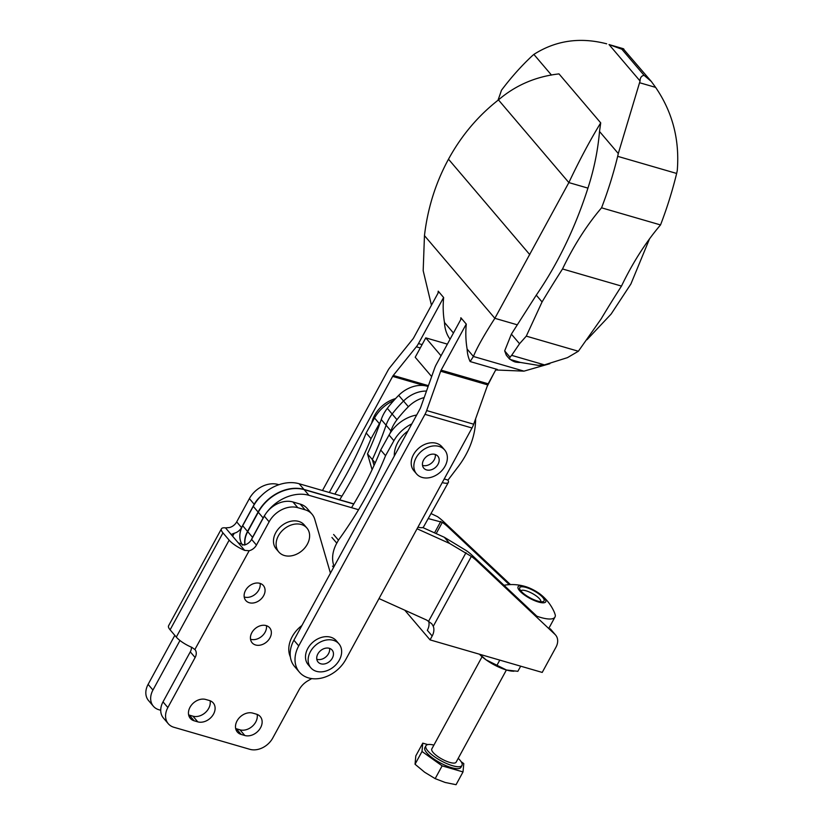 <?xml version="1.0" encoding="UTF-8"?>
<svg xmlns="http://www.w3.org/2000/svg" width="826" height="826" viewBox="0 0 826 826"><rect width="100%" height="100%" fill="white"/><g stroke="black" fill="none" stroke-linecap="round" stroke-linejoin="round"><path stroke-width="1.24" d="M256.442 545.077L269.121 521.805A23.076 17.604 -40.4 0 1 297.783 507.67L305.021 509.766A23.076 17.604 -40.4 0 1 312.022 514.195L307.189 508.506A23.076 17.604 -40.4 0 0 300.179 504.087L292.951 501.981A23.076 17.604 -40.4 0 0 264.289 516.126L251.6 539.388L256.442 545.077A9.231 7.042 -40.4 0 1 249.163 550.736L244.692 550.395A16.159 4.698 -151.4 0 1 229.153 540.142L222.958 532.873A16.159 4.698 -151.4 0 1 221.44 528.816L168.587 625.757A16.159 4.698 28.6 0 0 170.104 629.815L176.299 637.094A16.159 4.698 28.6 0 0 191.839 647.347L195.163 649.763A9.231 7.042 -40.4 0 1 195.122 657.527L167.854 707.552A18.461 14.083 -40.4 0 0 168.267 723.721L163.424 718.042A18.461 14.083 -40.4 0 1 163.011 701.873L190.29 651.848L195.122 657.527M194.915 649.442L249.163 550.736M221.44 528.816A16.159 4.698 -151.4 0 1 225.508 527.876L232.003 535.496L231.59 534.298L234.254 533.235A9.231 7.042 139.6 0 0 241.533 527.566L254.222 504.304A23.076 17.604 139.6 0 1 260.84 496.199M205.777 699.477L209.401 700.52A12.689 9.685 -40.4 0 1 213.253 702.957A12.689 9.685 -40.4 0 1 211.921 716.462A12.689 9.685 -40.4 0 1 197.775 721.852L194.151 720.799A12.689 9.685 -40.4 0 1 190.3 718.372A12.689 9.685 -40.4 0 1 191.632 704.867A12.689 9.685 -40.4 0 1 205.777 699.477M210.083 700.758A12.689 9.685 -40.4 0 1 205.354 712.58A12.689 9.685 -40.4 0 1 192.933 716.173L197.775 721.852M251.6 539.388A9.231 7.042 -40.4 0 1 244.32 545.057L238.198 542.775L244.692 550.395M225.508 527.876L229.411 527.556A9.231 7.042 -40.4 0 0 236.69 521.887L249.38 498.615A23.076 17.604 -40.4 0 1 278.042 484.48L278.868 484.717M266.426 625.674A11.543 8.797 -40.4 0 1 261.759 636.309A11.543 8.797 -40.4 0 1 250.515 639.231M251.847 632.664A11.543 8.797 -40.4 0 1 269.679 627.812A11.543 8.797 -40.4 0 1 266.591 641.998A11.543 8.797 -40.4 0 1 252.106 642.773A11.543 8.797 -40.4 0 1 251.847 632.664M260.128 583.424A11.543 8.797 -40.4 0 1 255.461 594.059A11.543 8.797 -40.4 0 1 244.217 596.981M245.539 590.414A11.543 8.797 -40.4 0 1 263.38 585.562A11.543 8.797 -40.4 0 1 260.293 599.748A11.543 8.797 -40.4 0 1 245.807 600.523A11.543 8.797 -40.4 0 1 245.539 590.414M257.123 714.407A12.689 9.685 -40.4 0 1 252.395 726.23A12.689 9.685 -40.4 0 1 239.963 729.823L236.35 728.769A12.689 9.685 -40.4 0 1 235.668 728.542M241.192 734.448A12.689 9.685 -40.4 0 1 237.341 732.022A12.689 9.685 -40.4 0 1 238.662 718.517A12.689 9.685 -40.4 0 1 252.818 713.127L256.432 714.17A12.689 9.685 -40.4 0 1 260.283 716.607A12.689 9.685 -40.4 0 1 258.961 730.112A12.689 9.685 -40.4 0 1 244.806 735.501L241.192 734.448L236.35 728.769M192.933 716.173L189.309 715.12A12.689 9.685 -40.4 0 1 188.627 714.893M179.965 640.501L152.944 690.051A18.461 14.083 139.6 0 0 153.357 706.22A18.461 14.083 139.6 0 0 158.964 709.761L160.719 710.277M153.357 706.22L148.525 700.541A18.461 14.083 -40.4 0 1 148.112 684.372L174.823 635.37M311.681 678.6L307.881 680.81A18.461 14.083 -40.4 0 0 299.064 689.793L272.776 738A18.461 14.083 -40.4 0 1 249.844 749.316L173.863 727.262A18.461 14.083 -40.4 0 1 168.267 723.721M312.022 514.195A23.076 17.604 -40.4 0 1 314.768 519.337L330.441 573.172M232.003 535.496L238.198 542.775M191.415 647.171A9.231 7.042 -40.4 0 1 190.29 651.848M510.458 584.591L443.355 521.443A92.316 70.406 -40.4 0 0 437.491 516.642L430.996 513.565M242.576 545.16A23.076 17.604 -40.4 0 1 242.689 525.739L253.262 506.359A36.933 28.167 -40.4 0 1 299.115 483.737L341.933 496.158M358.567 509.714L308.986 495.321A36.933 28.167 139.6 0 0 266.633 512.512M265.807 513.658A36.933 28.167 139.6 0 0 263.133 517.943L252.56 537.334A23.076 17.604 139.6 0 0 251.424 539.708M422.716 527.525L444.357 537.292L466.525 550.746A92.316 70.406 -40.4 0 1 472.389 555.537L477.232 561.226A92.316 70.406 -40.4 0 0 471.367 556.425L449.592 543.446L417.068 528.764M379.01 598.571L426.691 620.078L431.761 623.754L433.278 626.284A13.846 10.562 -40.4 0 1 432.174 635.999L430.057 639.882L542.217 672.426L555.96 647.223A13.846 10.562 -40.4 0 0 555.65 635.101L550.808 629.412A13.846 10.562 -40.4 0 0 550.199 628.772L555.041 634.451A13.846 10.562 -40.4 0 1 555.65 635.101M245.064 544.84A23.076 17.604 -40.4 0 1 247.717 531.655L258.29 512.265A36.933 28.167 -40.4 0 1 304.154 489.642L353.735 504.025M353.817 503.881L303.958 489.415A36.933 28.167 139.6 0 0 258.094 512.037L247.532 531.428A23.076 17.604 139.6 0 0 244.919 544.892M509.312 584.653L448.198 527.122A92.316 70.406 139.6 0 0 442.333 522.331L428.209 518.563M432.174 635.999L427.331 630.321A13.846 10.562 139.6 0 0 428.622 621.121M472.389 555.537L536.859 616.217M477.232 561.226L555.041 634.451M404.781 610.197L430.057 639.882M334.127 566.409A32.307 24.646 -40.4 0 1 336.791 543.157L338.454 540.163L333.621 534.484M416.665 415.024A32.307 24.646 -40.4 0 0 389.056 435.034L380.703 450.015L385.546 455.694L393.899 440.723A32.307 24.646 -40.4 0 1 411.844 423.872M393.785 400.538A32.307 24.646 -40.4 0 0 374.539 417.987L366.186 432.969L371.029 438.647L379.382 423.666A32.307 24.646 -40.4 0 1 380.404 421.931M366.186 432.969A346.197 264.041 -40.4 0 1 334.85 494.103M339.692 499.782A346.197 264.041 139.6 0 0 371.029 438.647M380.703 450.015A346.197 264.041 -40.4 0 1 351.525 507.67M385.546 455.694A346.197 264.041 -40.4 0 1 338.454 540.163M417.946 527.153A13.846 3.934 29.1 0 0 423.573 526.885L448.353 482.436A13.846 3.934 29.1 0 0 447.857 480.061M442.261 482.57A13.846 3.934 29.1 0 0 448.353 482.436M372.092 469.695L367.498 453.877L375.21 462.921M428.116 386.506L427.434 386.3A27.692 21.125 -40.4 0 0 398.7 395.355A101.557 77.448 -40.4 0 0 387.311 408.343A34.62 26.401 -40.4 0 0 381.24 419.525A346.197 264.041 -40.4 0 1 367.498 453.877M381.24 419.525L386.083 425.204A346.197 264.041 -40.4 0 1 372.34 459.555L374.054 465.472L372.34 459.555A346.197 264.041 -40.4 0 0 386.083 425.204A34.62 26.401 -40.4 0 1 392.144 414.022A101.557 77.448 -40.4 0 1 403.542 401.033A27.692 21.125 -40.4 0 1 426.484 391.08A27.692 21.125 -40.4 0 0 403.542 401.033L408.374 406.722A27.692 21.125 -40.4 0 1 424.172 397.595M390.089 433.299A346.197 264.041 -40.4 0 0 390.915 430.893L386.083 425.204A34.62 26.401 -40.4 0 1 392.144 414.022A101.557 77.448 -40.4 0 1 403.542 401.033L398.7 395.355M475.611 418.834A78.47 59.844 -40.4 0 1 457.759 467.248L448.002 480.102L444.223 478.956M390.915 430.893A34.62 26.401 -40.4 0 1 396.986 419.711A101.557 77.448 -40.4 0 1 408.374 406.722M395.561 398.597A27.692 21.125 139.6 0 0 374.746 415.106A27.692 21.125 139.6 0 0 371.7 423.088M394.322 456.014A27.692 21.125 -40.4 0 1 407.951 431.017M513.906 671.239L512.347 671.146A23.076 6.711 -151.4 0 1 506.483 670.01A23.076 6.711 -151.4 0 1 485.977 659.788L506.483 670.01L517.871 671.311L520.679 666.179M496.984 665.25L499.782 660.119M479.844 654.326L485.977 659.788A23.076 6.711 -151.4 0 1 479.441 654.213M422.767 743.142L415.808 755.904L415.044 764.246L424.667 772.248L435.168 778.639L442.127 765.867L422.003 751.474L422.767 743.142L427.806 744.598M415.044 764.246L422.003 751.474M482.085 656.732L431.791 748.965A13.846 4.027 28.6 0 0 433.092 752.445A13.846 4.027 28.6 0 0 445.999 761.056A13.846 4.027 28.6 0 0 456.107 762.222L506.4 669.989M433.908 745.093A20.536 5.968 28.6 0 0 425.917 745.764A20.536 5.968 28.6 0 0 427.847 750.927A20.536 5.968 28.6 0 0 446.99 763.699A20.536 5.968 28.6 0 0 461.982 765.423A20.536 5.968 28.6 0 0 458.224 758.351M425.917 745.764L424.863 747.706A20.536 5.968 28.6 0 0 426.794 752.858A20.536 5.968 28.6 0 0 445.926 765.63A20.536 5.968 28.6 0 0 460.929 767.364L461.982 765.423M461.145 761.706L463.778 763.596L463.014 771.928L442.127 765.867M435.168 778.639L445.173 782.47L456.055 784.7L463.014 771.928M520.845 590.869A11.347 3.294 -151.4 0 1 529.208 591.953A11.347 3.294 -151.4 0 1 539.657 598.953A11.347 3.294 -151.4 0 1 540.762 601.731M542.754 597.425A13.846 4.027 -151.4 0 1 542.899 601.669A13.846 4.027 -151.4 0 1 529.982 597.807A13.846 4.027 -151.4 0 1 519.74 589.031A13.846 4.027 -151.4 0 1 528.02 588.091A13.846 4.027 -151.4 0 1 542.754 597.425M544.251 597.859A15.746 4.574 -151.4 0 1 541.061 602.629A15.746 4.574 -151.4 0 1 523.581 594.359A15.746 4.574 -151.4 0 1 526.172 586.79A15.746 4.574 -151.4 0 1 541.309 595.04A15.746 4.574 -151.4 0 1 544.251 597.859M541.309 595.04A46.163 46.163 0 0 1 553.709 610.889A36.581 21.135 106.2 0 1 555.299 615.091A31.161 9.055 -151.4 0 1 554.989 617.032A31.161 9.055 -151.4 0 1 534.876 615.473M278.806 551.985L276.163 548.877A18.461 14.083 -40.4 0 1 275.75 532.708A18.461 14.083 -40.4 0 1 304.278 524.944L306.921 528.051A18.461 14.083 -40.4 0 1 301.996 550.736A18.461 14.083 -40.4 0 1 278.806 551.985A18.461 14.083 -40.4 0 1 278.393 535.816A18.461 14.083 -40.4 0 1 301.325 524.51A18.461 14.083 -40.4 0 1 306.921 528.051M322.491 490.51L387.807 370.698A16.159 9.334 106.2 0 1 389.955 367.467L413.031 338.805A4.615 2.664 106.2 0 0 413.64 337.875L438.761 291.805M431.647 376.563L415.21 357.255L425.782 337.865L447.382 344.132M443.603 297.484L418.483 343.564A16.159 9.334 106.2 0 1 416.335 346.796L393.259 375.458A4.615 2.664 106.2 0 0 392.649 376.388L329.337 492.502M496.178 369.108L488.166 383.801A4.615 2.664 -73.8 0 0 487.681 384.885L473.69 424.213A16.159 9.334 -73.8 0 1 472.007 427.992L345.764 659.54A30.004 22.88 -40.4 0 1 299.404 672.168L294.562 666.489A30.004 22.88 -40.4 0 1 293.891 640.212L420.135 408.663A4.615 2.664 106.2 0 0 420.62 407.579L434.61 368.251A16.159 9.334 106.2 0 1 436.293 364.472L461.414 318.392M493.855 373.362L487.051 386.661M425.782 337.865L441.032 355.779M299.404 672.168A30.004 22.88 -40.4 0 1 298.733 645.891L424.977 414.342A16.159 9.334 106.2 0 0 426.66 410.563L440.65 371.235A4.615 2.664 106.2 0 1 441.125 370.151L466.246 324.081M422.509 465.368A9.231 7.042 139.6 0 0 431.554 463.045A9.231 7.042 139.6 0 0 435.281 454.486M444.667 449.964L442.024 446.856A18.461 14.083 139.6 0 0 436.417 443.314A18.461 14.083 139.6 0 0 415.829 451.161A18.461 14.083 139.6 0 0 413.909 470.799L416.552 473.897A18.461 14.083 139.6 0 0 439.731 472.658A18.461 14.083 139.6 0 0 444.667 449.964A18.461 14.083 139.6 0 0 439.06 446.422A18.461 14.083 139.6 0 0 418.483 454.259A18.461 14.083 139.6 0 0 416.552 473.897M435.034 454.403A9.231 7.042 139.6 0 0 424.74 458.327A9.231 7.042 139.6 0 0 423.769 468.146A9.231 7.042 139.6 0 0 435.364 467.516A9.231 7.042 139.6 0 0 437.832 456.169A9.231 7.042 139.6 0 0 435.034 454.403M549.858 363.698L523.973 371.142L495.703 369.976M523.973 371.142L473.422 356.471C476.747 348.118 483.891 335.397 494.857 318.309L568.856 182.587C579.408 160.285 590.022 140.379 600.708 122.867L599.511 131.479A149.867 86.596 106.2 0 1 587.936 188.121L568.856 182.587L498.46 99.905C477.975 115.939 461.321 135.701 448.497 159.191L529.796 254.656M496.013 369.408A70.117 40.515 -73.8 0 0 497.314 369.439L470.139 361.551L473.422 356.471L467.134 349.078A123.632 94.288 -40.4 0 1 466.287 324.122L460.867 317.752A123.632 94.288 139.6 0 0 460.701 319.703M498.46 99.905C515.682 85.192 535.867 76.519 559.006 73.896L600.708 122.867M649.525 238.859L630.888 283.999L611.106 314.087L586.987 339.734M448.497 159.191C435.674 182.732 427.661 208.214 424.461 235.627L494.857 318.309L517.303 324.825L511.377 334.127L519.554 343.74L526.286 336.13L578.365 351.246L567.462 357.637L544.468 364.875L511.645 355.345L519.554 343.74M450.056 339.228A46.803 35.694 -40.4 0 1 444.491 322.491L453.443 333.012M470.139 361.551A46.803 35.694 -40.4 0 1 467.134 349.078M599.511 131.479L618.292 153.533L640.067 81.01C640.067 77.747 641.399 75.858 644.073 75.311L651.322 81.475L655.617 87.38L639.902 82.817M609.02 44.552L623.083 48.631C624.497 49.292 624.095 49.498 621.864 49.23L609.02 44.552L640.067 81.01M606.687 43.819C580.038 36.922 555.774 40.453 533.875 54.402L551.479 75.073M621.864 49.23L644.073 75.311M623.083 48.631L651.322 81.475M497.964 100.287A204.487 118.159 106.2 0 0 501.465 90.261A244.651 141.36 106.2 0 1 532.15 55.889A124.633 72.017 106.2 0 1 533.875 54.402M655.617 87.38C672.55 112.088 679.767 139.842 677.258 170.641A124.633 72.017 -73.8 0 1 676.649 173.45L617.672 156.331A244.651 141.36 106.2 0 1 601.555 207.811A204.487 118.159 106.2 0 0 562.516 268.966A877.036 506.772 106.2 0 0 542.062 301.944L526.286 336.13M618.292 153.533A124.633 72.017 106.2 0 1 617.672 156.331M587.936 188.121A257.722 148.917 106.2 0 1 536.27 295.14L542.062 301.944M578.365 351.246L601.039 319.053A877.036 506.772 -73.8 0 1 621.493 286.085L562.516 268.966M536.27 295.14L517.303 324.825M544.468 364.875L538.242 365.36L520.452 362.449L510.54 359.568A26.773 20.423 139.6 0 0 514.99 361.933A26.773 20.423 139.6 0 0 520.452 362.449M511.377 334.127L504.676 350.895L510.024 357.173L511.645 355.345M621.493 286.085A204.487 118.159 -73.8 0 1 660.532 224.93A244.651 141.36 -73.8 0 0 676.649 173.45M510.54 359.568L509.59 359.083L510.024 357.173M504.676 350.895L506.348 355.273L509.59 359.083M424.461 235.627L423.18 270.691L431.451 305.217M660.532 224.93L601.555 207.811M438.048 293.106A123.632 94.288 139.6 0 1 438.224 291.165L443.645 297.525A123.632 94.288 -40.4 0 0 444.491 322.491M316.792 659.251A9.231 7.042 139.6 0 0 325.847 656.938A9.231 7.042 139.6 0 0 329.574 648.379M338.949 643.857L336.306 640.749A18.461 14.083 139.6 0 0 307.778 648.513A18.461 14.083 139.6 0 0 308.191 664.693L310.834 667.79A18.461 14.083 139.6 0 0 334.024 666.541A18.461 14.083 139.6 0 0 338.949 643.857A18.461 14.083 139.6 0 0 310.421 651.621A18.461 14.083 139.6 0 0 310.834 667.79M317.855 653.955A9.231 7.042 139.6 0 0 318.062 662.039A9.231 7.042 139.6 0 0 329.657 661.409A9.231 7.042 139.6 0 0 332.114 650.062A9.231 7.042 139.6 0 0 317.855 653.955M290.401 657.042A27.692 21.125 -40.4 0 1 301.903 625.519M229.153 540.142L176.299 637.094M234.254 533.235L232.622 536.229M222.958 532.873L170.104 629.815M239.963 729.823L244.806 735.501M189.309 715.12L194.151 720.799M249.38 498.615L254.222 504.304M236.69 521.887L241.533 527.566M264.289 516.126L269.121 521.805M163.011 701.873L167.854 707.552M148.112 684.372L152.944 690.051M300.179 504.087L305.021 509.766M292.951 501.981L297.783 507.67M465.988 552.687L428.663 621.152M471.367 556.425L433.278 626.284M440.795 521.392L434.538 532.863M442.333 522.331L436.19 533.606M247.717 531.655L252.56 537.334M253.262 506.359L258.094 512.037M242.689 525.739L247.532 531.428M443.355 521.443L448.198 527.122M299.115 483.737L303.958 489.415M258.29 512.265L263.133 517.943M304.154 489.642L308.986 495.321M444.357 537.292L449.592 543.446M331.949 537.478L336.791 543.157M389.056 435.034L393.899 440.723M374.539 417.987L379.382 423.666M387.311 408.343L396.986 419.711M427.434 386.3L427.971 386.919M422.107 344.607L418.483 343.564M420.279 347.942L416.335 346.796M428.415 385.659L393.259 375.458M424.564 385.649L392.649 376.388M472.007 427.992L424.977 414.342M293.891 640.212L298.733 645.891M488.166 383.801L441.125 370.151M473.69 424.213L426.66 410.563M487.681 384.885L440.65 371.235M333.601 567.369L332.506 566.078M526.172 586.79A46.163 46.163 0 0 0 503.984 585.273M549.135 627.77L554.989 617.032"/></g></svg>
